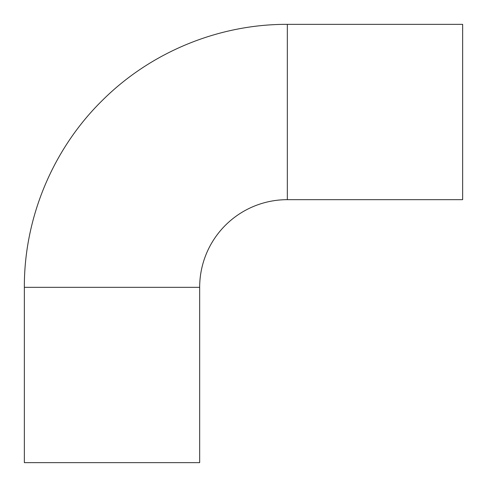 <?xml version="1.0" encoding="UTF-8"?>
<svg xmlns="http://www.w3.org/2000/svg" width="487" height="487" viewBox="0 0 487 487"><rect width="100%" height="100%" fill="white"/><g stroke="black" fill="none" stroke-linecap="round" stroke-linejoin="round"><path stroke-width="0.73" d="M287.33 199.67L287.33 24.35L462.65 24.35L462.65 199.67L287.33 199.67A87.66 87.66 0 0 0 199.67 287.33L199.67 462.65L24.35 462.65L24.35 287.33L199.67 287.33M287.33 24.35C219.077 24.082 151.293 51.847 102.842 99.92C53.01 148.565 24.058 217.695 24.35 287.33"/></g></svg>
